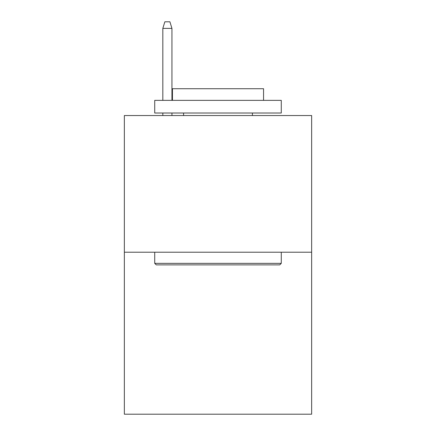 <?xml version="1.0" encoding="UTF-8"?>
<svg xmlns="http://www.w3.org/2000/svg" width="436" height="436" viewBox="0 0 436 436"><rect width="100%" height="100%" fill="white"/><g stroke="black" fill="none" stroke-linecap="round" stroke-linejoin="round"><path stroke-width="0.65" d="M311.647 252.221L311.647 115.545L124.353 115.545L124.353 414.2L311.647 414.2L311.647 252.221L124.353 252.221M279.754 264.875L156.246 264.875L154.726 263.355L281.275 263.355L279.754 264.875M154.726 100.362L281.275 100.362L281.275 113.017L154.726 113.017L154.726 100.362M263.557 100.362L263.557 88.721L172.443 88.721L172.443 100.362M154.726 252.221L154.726 263.355M281.275 252.221L281.275 263.355M183.578 113.017L183.578 115.545M252.422 113.017L252.422 115.545M171.937 100.362L171.937 28.378L162.824 28.378L162.824 100.362M162.824 113.017L162.824 115.545M171.937 113.017L171.937 115.545M162.824 28.378L164.852 21.8L169.909 21.8L171.937 28.378"/></g></svg>
